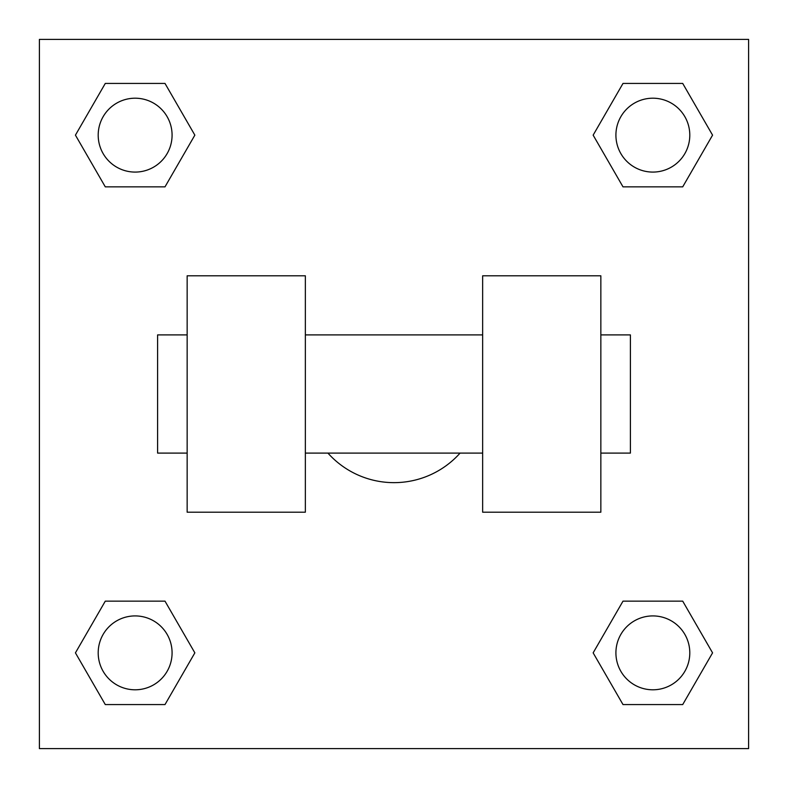<?xml version="1.0" encoding="UTF-8"?>
<svg xmlns="http://www.w3.org/2000/svg" width="788" height="788" viewBox="0 0 788 788"><rect width="100%" height="100%" fill="white"/><g stroke="black" fill="none" stroke-linecap="round" stroke-linejoin="round"><path stroke-width="1.18" d="M327.926 453.1A88.65 88.65 0 0 0 460.074 453.1M194.853 135.142L164.997 186.854L105.287 186.854L75.431 135.142L105.287 83.43L164.997 83.43L194.853 135.142L164.997 186.854L152.773 186.854M152.773 601.145L164.997 601.145L194.853 652.858L164.997 704.57L105.287 704.57L75.431 652.858L105.287 601.145L164.997 601.145M635.226 186.854L623.003 186.854L593.147 135.142L623.003 83.43L682.713 83.43L712.569 135.142L682.713 186.854L623.003 186.854M593.147 652.858L623.003 601.145L682.713 601.145L712.569 652.858L682.713 704.57L623.003 704.57L593.147 652.858L623.003 601.145L635.226 601.145M623.003 601.145L682.713 601.145L623.003 601.145M682.713 704.57L623.003 704.57L682.713 704.57L712.569 652.858M689.795 652.858A36.938 36.938 0 0 0 634.389 620.865A36.938 36.938 0 0 0 634.389 684.851A36.938 36.938 0 0 0 689.795 652.858M164.997 704.57L105.287 704.57L164.997 704.57L194.853 652.858M172.079 652.858A36.938 36.938 0 0 0 116.673 620.865A36.938 36.938 0 0 0 116.673 684.851A36.938 36.938 0 0 0 172.079 652.858M623.003 83.43L682.713 83.43L623.003 83.43L593.147 135.142M689.795 135.142A36.938 36.938 0 0 0 634.389 103.149A36.938 36.938 0 0 0 634.389 167.135A36.938 36.938 0 0 0 689.795 135.142M105.287 83.43L164.997 83.43L105.287 83.43L75.431 135.142M164.997 186.854L105.287 186.854L164.997 186.854M172.079 135.142A36.938 36.938 0 0 0 116.673 103.149A36.938 36.938 0 0 0 116.673 167.135A36.938 36.938 0 0 0 172.079 135.142M748.6 39.4L748.6 748.6L39.4 748.6L39.4 39.4L748.6 39.4M75.431 652.858L105.287 601.145M712.569 135.142L682.713 186.854M482.65 275.8L482.65 512.2L600.85 512.2L600.85 275.8L482.65 275.8M305.35 512.2L305.35 275.8L187.15 275.8L187.15 512.2L305.35 512.2M600.85 453.1L630.4 453.1L630.4 334.9L600.85 334.9M187.15 334.9L157.6 334.9L157.6 453.1L187.15 453.1M482.65 334.9L305.35 334.9M482.65 453.1L305.35 453.1"/></g></svg>
